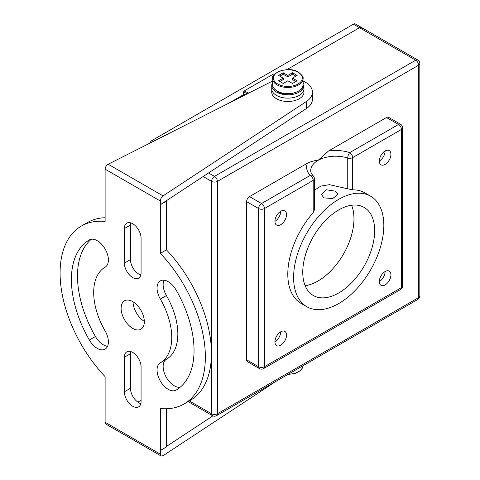 <?xml version="1.0" encoding="UTF-8"?>
<svg xmlns="http://www.w3.org/2000/svg" width="480" height="480" viewBox="0 0 480 480"><rect width="100%" height="100%" fill="white"/><g stroke="black" fill="none" stroke-linecap="round" stroke-linejoin="round"><path stroke-width="0.72" d="M374.67 230.688A50.85 29.358 -60 0 1 352.476 281.862A50.85 29.358 -60 0 1 313.29 295.488A50.85 29.358 -60 0 1 302.76 272.208A50.85 29.358 -60 0 1 324.954 221.034A50.85 29.358 -60 0 1 364.14 207.414A50.85 29.358 -60 0 1 374.67 230.688M351.588 205.248A50.85 29.358 -60 0 1 353.97 218.736A50.85 29.358 -60 0 1 305.142 285.696M259.476 368.61A4.098 4.098 0 0 0 263.574 368.61A4.098 2.37 -120 0 0 264.426 366.732A4.098 2.37 180 0 1 258.624 366.732A4.098 2.37 120 0 0 259.476 368.61L247.47 361.674A4.098 2.37 -60 0 1 246.624 359.802L246.624 201.624A4.098 2.37 -60 0 1 249.522 196.602L307.5 163.134C311.154 161.388 314.664 160.482 318.012 160.41A24.9 14.376 180 0 1 347.748 158.022A4.098 2.37 0 0 0 352.644 157.626A4.098 2.37 -120 0 0 349.74 152.604A4.098 1.632 107.8 0 0 347.748 158.022L347.748 188.814L329.412 184.674L320.85 186.078L314.388 190.266M328.524 150.99A28.998 16.746 180 0 1 349.74 152.604L398.508 124.452A4.098 2.37 60 0 1 401.406 129.474A4.098 2.37 0 0 0 402.606 127.8A4.098 4.098 0 0 0 400.56 124.248A4.098 2.37 120 0 0 398.508 124.452L386.502 117.516L328.524 150.99L318.012 160.41A24.9 14.376 180 0 0 310.716 170.574C310.62 172.134 311.46 173.904 313.242 175.878A4.098 2.922 136 0 0 310.29 175.38A4.098 2.37 60 0 1 313.188 180.402L264.426 208.56L264.426 366.732L401.406 287.646L401.406 129.474L352.644 157.626L352.644 189.858L347.748 188.814M386.502 117.516A4.098 2.37 -60 0 1 388.554 117.318L400.56 124.248M313.188 212.634L313.188 180.402A4.098 2.37 0 0 0 314.388 178.728L314.388 209.88L313.188 212.634A63.81 36.84 120 0 0 287.796 274.152A63.81 36.84 120 0 0 301.014 303.36L306.81 306.708A63.81 36.84 120 0 0 355.98 289.614A63.81 36.84 120 0 0 383.832 225.402A63.81 36.84 120 0 0 370.62 196.188A63.81 36.84 120 0 0 321.45 213.282A63.81 36.84 120 0 0 293.598 277.5A63.81 36.84 120 0 0 306.81 306.708M323.826 197.88L321.42 194.316L326.478 189.792L335.424 191.184L337.824 194.316L332.766 198.54L323.826 197.88M370.62 196.188L364.818 192.84A63.81 36.84 120 0 0 352.644 189.858M286.524 214.62A8.202 4.734 120 0 0 284.82 210.864A8.202 4.734 120 0 0 278.502 213.06A8.202 4.734 120 0 0 274.92 221.316A8.202 4.734 120 0 0 276.624 225.066A8.202 4.734 120 0 0 282.942 222.87A8.202 4.734 120 0 0 286.524 214.62M280.722 211.272L280.722 211.272A8.202 4.734 120 0 1 274.92 221.316M390.912 154.35A8.202 4.734 120 0 0 389.214 150.594A8.202 4.734 120 0 0 382.89 152.79A8.202 4.734 120 0 0 379.314 161.046A8.202 4.734 120 0 0 381.012 164.802A8.202 4.734 120 0 0 387.33 162.606A8.202 4.734 120 0 0 390.912 154.35M385.11 151.002L385.11 151.002A8.202 4.734 120 0 1 379.314 161.046M286.524 335.154A8.202 4.734 120 0 0 284.82 331.404A8.202 4.734 120 0 0 278.502 333.6A8.202 4.734 120 0 0 274.92 341.85A8.202 4.734 120 0 0 276.624 345.606A8.202 4.734 120 0 0 282.942 343.41A8.202 4.734 120 0 0 286.524 335.154M280.722 331.806L280.722 331.806A8.202 4.734 120 0 1 274.92 341.85M385.11 271.542L385.11 271.542A8.202 4.734 120 0 1 379.314 281.586A8.202 4.734 120 0 0 381.012 285.336A8.202 4.734 120 0 0 387.33 283.14A8.202 4.734 120 0 0 390.912 274.89A8.202 4.734 120 0 0 389.214 271.134A8.202 4.734 120 0 0 382.89 273.33A8.202 4.734 120 0 0 379.314 281.586M244.008 95.478L242.964 94.986L228.636 103.26L242.964 94.986L243.546 93.978L245.316 94.812M243.546 93.978L243.546 91.974L247.374 93.774M243.546 91.974L244.128 90.966L248.682 93.108M274.374 74.514L273.588 73.962L244.128 90.966M362.376 29.394C362.208 27.456 361.236 26.898 359.478 27.72L286.83 69.66L359.478 27.72A4.098 2.37 -60 0 1 361.53 27.516L355.44 24A4.098 2.37 -60 0 0 353.388 24.204L152.148 140.388A4.098 2.37 -60 0 0 149.778 143.184M274.416 74.466L273.588 73.962M105.126 330.942A15.762 9.096 60 0 1 105.126 349.14A15.762 9.096 60 0 1 97.242 348.36A15.762 9.096 60 0 1 89.364 340.038A86.718 50.064 60 0 1 89.364 239.91L89.364 239.91A15.762 9.096 60 0 1 105.126 249.006A15.762 9.096 60 0 1 105.126 267.204A55.194 31.866 -120 0 0 105.126 330.942M91.386 239.226A86.718 50.064 -120 0 0 95.454 336.522A15.762 9.096 -120 0 0 103.332 344.844A15.762 9.096 -120 0 0 107.556 346.32M141.072 401.448A11.808 6.816 60 0 1 138.624 406.86A11.808 6.816 60 0 1 132.72 406.272A11.808 6.816 60 0 1 124.368 391.806L124.368 357.252A11.808 6.816 60 0 1 126.816 351.846A11.808 6.816 60 0 1 135.918 355.014A11.808 6.816 60 0 1 141.072 366.894L141.072 401.448M130.704 351.552A11.808 6.816 -120 0 0 130.458 353.736L130.458 388.29A11.808 6.816 -120 0 0 138.81 402.756A11.808 6.816 -120 0 0 140.826 403.638M141.072 272.76A11.808 6.816 60 0 1 138.624 278.166A11.808 6.816 60 0 1 132.72 277.584A11.808 6.816 60 0 1 124.368 263.118L124.368 228.564A11.808 6.816 60 0 1 126.816 223.158A11.808 6.816 60 0 1 135.918 226.32A11.808 6.816 60 0 1 141.072 238.206L141.072 272.76M130.704 222.864A11.808 6.816 -120 0 0 130.458 225.048L130.458 259.602A11.808 6.816 -120 0 0 138.81 274.068A11.808 6.816 -120 0 0 140.826 274.944M176.082 390.108L176.082 390.108A15.762 9.096 60 0 1 168.198 389.322A15.762 9.096 60 0 1 157.902 375.438A15.762 9.096 60 0 1 160.32 362.808A55.194 31.866 -120 0 0 160.32 299.07A15.762 9.096 60 0 1 160.32 280.872A15.762 9.096 60 0 1 176.082 289.974A86.718 50.064 60 0 1 176.082 390.108M163.974 280.176A15.762 9.096 -120 0 0 166.41 295.56A55.194 31.866 60 0 1 166.41 359.292A15.762 9.096 -120 0 0 163.992 371.922A15.762 9.096 -120 0 0 174.288 385.812A15.762 9.096 -120 0 0 180.144 387.27M133.014 301.788A16.404 9.468 -120 0 0 144.318 321.36M132.72 328.398A16.404 9.468 60 0 1 122.004 313.944A16.404 9.468 60 0 1 124.518 300.804A16.404 9.468 60 0 1 132.72 301.614A16.404 9.468 60 0 1 143.436 316.068A16.404 9.468 60 0 1 140.922 329.214A16.404 9.468 60 0 1 132.72 328.398M272.682 80.988A24.606 14.208 0 0 0 271.632 81.492L108.204 164.232C106.338 165.39 105.306 167.028 105.114 169.146L105.114 221.49A102.726 59.31 -120 0 0 81.36 226.044A102.726 59.31 -120 0 0 105.114 376.644L105.114 422.274L106.02 424.182L161.124 456L163.038 455.718L276.306 381.15M81.36 226.044L87.45 222.528A102.726 59.31 60 0 1 105.114 217.734M166.422 446.46L212.886 415.872M141.072 400.386L137.754 402.066M166.422 408.762L166.422 446.958L160.332 450.474L160.332 454.152L161.124 456M160.332 450.474L160.332 408.528A102.726 59.31 -120 0 0 184.086 403.968A102.726 59.31 -120 0 0 160.332 253.368L160.332 204.708L166.422 201.192L166.422 249.852A102.726 59.31 60 0 1 190.17 400.452L184.086 403.968M166.422 249.852L160.332 253.368M166.422 201.192L166.02 200.964L306.354 108.57A24.606 14.208 0 0 0 312.456 99.204L312.456 92.172A24.606 14.208 0 0 0 303.03 80.988M108.204 164.232L163.038 195.894C161.406 197.184 160.5 198.894 160.332 201.024L160.332 204.708L166.02 200.964M166.41 359.292L160.32 362.808M163.038 195.894L306.354 101.538A24.606 14.208 0 0 0 312.456 92.172M208.56 172.956L214.494 176.382A4.098 2.37 120 0 0 211.596 181.404A4.098 2.37 0 0 0 217.392 181.404L217.392 413.772L418.632 297.588L418.632 65.22L217.392 181.404A4.098 2.37 -120 0 0 214.494 176.382L415.728 60.198L359.478 27.72A4.098 2.37 -60 0 1 361.53 27.516L417.78 59.994A4.098 2.37 120 0 0 415.728 60.198A4.098 2.37 60 0 1 418.632 65.22A4.098 2.37 0 0 0 419.832 63.546A4.098 4.098 0 0 0 417.78 59.994M276.456 95.4A16.116 9.306 0 0 0 294.024 97.422A16.116 9.306 0 0 0 303.972 88.824A16.116 9.306 180 0 1 294.024 97.422A16.116 9.306 180 0 1 276.456 95.4A16.116 9.306 180 0 1 271.74 88.824A16.116 9.306 0 0 0 276.456 95.4M271.74 85.476L271.74 92.172A16.116 9.306 0 0 0 276.456 98.748A16.116 9.306 0 0 0 294.024 100.77A16.116 9.306 0 0 0 303.972 92.172L303.972 85.476A16.116 9.306 180 0 1 294.024 94.074A16.116 9.306 180 0 1 276.456 92.052A16.116 9.306 180 0 1 271.74 85.476A16.116 9.306 180 0 1 272.682 82.338M303.03 82.338A16.116 9.306 180 0 1 303.972 85.476M279.834 81.516L283.416 79.446L283.212 78.108L278.574 75.432L283.212 72.75L287.856 75.432L292.494 72.75L297.132 75.432L292.494 78.108L297.132 80.79L292.494 83.466L287.856 80.79L283.212 83.466L278.574 80.79L283.212 78.108M295.872 81.516L292.29 79.446L292.494 78.108M295.872 76.158L292.494 74.208L287.856 76.884L283.212 74.208L279.834 76.158M292.494 72.75L292.494 74.208M287.856 75.432L287.856 76.884M283.212 72.75L283.212 74.208M353.388 24.204L359.478 27.72L286.83 69.66M242.964 94.986L228.636 103.26M203.142 176.52L211.596 181.404L211.596 413.772A4.098 2.37 120 0 0 212.442 415.65L188.148 401.622M212.442 415.65A4.098 4.098 0 0 0 216.546 415.65A4.098 2.37 -120 0 0 217.392 413.772A4.098 2.37 180 0 1 211.596 413.772L189.348 400.932M418.632 297.588A4.098 2.37 60 0 1 417.78 299.466A4.098 4.098 0 0 0 419.832 295.914A4.098 2.37 180 0 1 418.632 297.588M402.606 285.972A4.098 2.37 180 0 1 401.406 287.646A4.098 2.37 60 0 1 400.56 289.524A4.098 4.098 0 0 0 402.606 285.972L402.606 127.8M246.624 201.624L258.624 208.56A4.098 2.37 0 0 0 264.426 208.56A4.098 2.37 -120 0 0 261.528 203.532A4.098 2.37 120 0 0 258.624 208.56L258.624 366.732L246.624 359.802M307.5 163.134A28.998 16.746 180 0 0 310.29 175.38L261.528 203.532L249.522 196.602M160.332 454.152L105.114 422.274M166.41 295.56L160.32 299.07M130.458 225.048L124.368 228.564M130.458 259.602L124.368 263.118M130.458 353.736L124.368 357.252M130.458 388.29L124.368 391.806M95.454 336.522L89.364 340.038M105.114 169.146L160.332 201.024M306.354 108.57L306.354 101.538M153.624 141.234L152.148 140.388M287.766 374.532L295.494 373.314L300.144 370.812L302.514 367.824L303.018 365.724A15.174 8.76 180 0 1 288.312 374.214M277.128 91.068A15.174 8.76 0 0 0 293.658 92.964A15.174 8.76 0 0 0 303.03 84.87C305.844 89.868 287.454 98.28 277.278 91.404C273.504 88.35 271.974 86.172 272.682 84.87A15.174 8.76 0 0 0 277.128 91.068M303.03 78.714C303.732 77.394 302.196 75.222 298.428 72.18C288.252 65.304 269.862 73.716 272.682 78.714A15.174 8.76 0 0 0 277.128 84.906A15.174 8.76 0 0 0 293.658 86.802A15.174 8.76 0 0 0 303.03 78.714L303.03 84.87M277.65 84A14.436 8.334 0 0 0 298.062 84A14.436 8.334 0 0 0 298.062 72.216A14.436 8.334 0 0 0 277.65 72.216A14.436 8.334 0 0 0 277.65 84M216.546 415.65L417.78 299.466M419.832 295.914L419.832 63.546M263.574 368.61L400.56 289.524M314.388 178.728A4.098 4.098 0 0 0 313.242 175.878M272.682 78.714L272.682 84.87"/></g></svg>
